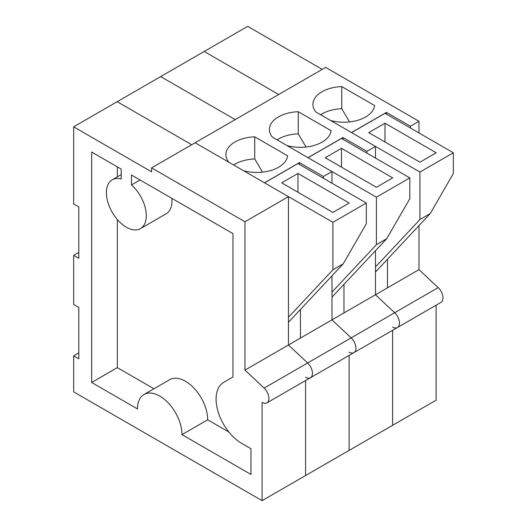 <?xml version="1.0" encoding="UTF-8"?>
<svg xmlns="http://www.w3.org/2000/svg" width="527" height="527" viewBox="0 0 527 527"><rect width="100%" height="100%" fill="white"/><g stroke="black" fill="none" stroke-linecap="round" stroke-linejoin="round"><path stroke-width="0.79" d="M137.475 408.926L91.652 382.47L91.652 152.046L121.197 169.101L121.197 178.996A28.208 16.284 -120 0 0 112.238 179.786A28.208 16.284 -120 0 0 112.238 212.355A28.208 16.284 -120 0 0 140.439 228.639A28.208 16.284 -120 0 0 145.597 209.357A28.208 16.284 -120 0 0 131.48 184.924L131.48 175.036L232.967 233.632L232.967 377.029L223.586 382.444A36.218 20.915 -120 0 0 218.04 411.468A36.218 20.915 -120 0 0 241.702 443.385L250.951 448.727L250.951 474.445L182.006 434.637A31.488 18.181 -120 0 0 168.265 402.944A31.488 18.181 -120 0 0 143.996 394.512A31.488 18.181 -120 0 0 137.475 408.926M73.668 126.829L73.668 203.962L78.806 206.933L78.806 258.355L73.668 255.391L73.668 304.441L78.806 307.412L78.806 358.834L73.668 355.87L73.668 391.864L262.084 500.65L262.084 402.384A9.69 5.593 -120 0 0 266.932 402.865A9.69 5.593 -120 0 0 264.132 388.103L244.956 370.106L244.956 221.762L151.605 167.869L151.605 171.822L73.668 126.829L247.697 26.35L322.208 69.366M262.084 500.65L305.594 475.532L305.594 380.54L305.594 475.532L392.608 425.296L392.608 330.304L392.608 425.296L436.119 400.171L436.119 305.186M191.683 144.727L117.172 101.704L191.683 144.727M305.594 377.266A9.69 5.593 -120 0 0 310.443 377.74A9.69 5.593 -120 0 0 307.643 362.984L288.467 344.987L288.467 196.643L195.115 142.751L325.633 67.39L418.991 121.289L418.991 132.956M244.956 370.106L375.481 294.751L375.481 250.7M73.668 355.87L78.806 352.899M73.668 255.391L78.806 252.426M151.605 167.869L195.115 142.751L228.843 162.224A30.889 17.832 180 0 1 225.892 154.615A30.889 17.832 180 0 1 254.739 136.822L254.739 158.97A30.889 17.832 0 0 0 233.606 164.971M244.956 221.762L288.467 196.643M153.943 388.768L117.343 367.635L91.652 382.47M117.343 367.635L117.343 219.575M117.343 176.835L117.343 166.881M140.439 228.639L166.137 213.804A28.208 16.284 -120 0 0 171.861 198.35M140.044 179.984L131.48 184.924M228.902 432.048L207.704 419.802L182.006 434.637M207.704 419.802A31.488 18.181 -120 0 0 193.956 388.109A31.488 18.181 -120 0 0 169.687 379.677L143.996 394.512M366.917 153.133L366.917 151.354L342.939 137.507L307.992 157.678L287.11 145.623A30.889 17.832 180 0 0 331.101 130.676L298.242 111.704L298.242 133.851A30.889 17.832 0 0 0 277.11 139.853M298.242 111.704A30.889 17.832 180 0 0 269.396 129.497A30.889 17.832 180 0 0 272.347 137.106L331.97 171.525L331.97 183.198M235.194 119.609L160.682 76.586L235.194 119.609M306.029 147.02L298.242 133.851M349.105 450.414L349.105 355.422L349.105 450.414M349.105 352.141A9.69 5.593 -120 0 0 353.946 352.622A9.69 5.593 -120 0 0 351.147 337.86L331.97 319.869L331.97 275.825M278.704 94.491L204.193 51.468L278.704 94.491M375.481 158.074L375.481 146.407L315.857 111.981A30.889 17.832 180 0 1 312.906 104.379A30.889 17.832 180 0 1 341.753 86.586L341.753 108.727A30.889 17.832 0 0 0 320.62 114.734M392.608 327.023A9.69 5.593 -120 0 0 397.457 327.504A9.69 5.593 -120 0 0 394.657 312.742L375.481 294.751L418.991 269.633L418.991 225.582M343.966 284.349L343.966 312.946M366.917 151.354L375.481 146.407M342.939 137.507L342.939 139.286M376.423 197.19L409.828 177.902L341.483 138.449L308.078 157.731L376.423 197.19L376.423 244.66L331.97 292.116M392.694 177.902L376.423 187.302L325.205 157.731L341.483 148.337L392.694 177.902M376.423 244.66L386.699 238.724L332.056 297.057A91.711 52.95 60 0 1 331.97 297.149M386.699 238.724L409.828 198.672L409.828 177.902M341.483 167.125L341.483 148.337M323.407 178.251L323.407 176.473L299.428 162.626L264.488 182.803L243.599 170.741A30.889 17.832 180 0 0 287.597 155.794L254.739 136.822M262.518 172.138L254.739 158.97M397.457 327.504A9.69 5.593 -120 0 0 394.657 312.742L438.161 287.623A9.69 5.593 -120 0 1 440.961 302.386L310.443 377.74A9.69 5.593 -120 0 0 307.643 362.984L288.467 344.987M353.946 352.622A9.69 5.593 -120 0 0 351.147 337.86L331.97 319.869M300.456 309.468L300.456 338.064M323.407 176.473L331.97 171.525M299.428 162.626L299.428 164.404M332.919 222.308L366.318 203.027L297.972 163.568L264.574 182.849L332.919 222.308L332.919 269.778L288.467 317.234M349.19 203.027L332.919 212.421L281.701 182.849L297.972 173.455L349.19 203.027M332.919 269.778L343.196 263.843L288.552 322.181A91.711 52.95 60 0 1 288.467 322.267M343.196 263.843L366.318 223.791L366.318 203.027M297.972 192.243L297.972 173.455M410.428 128.015L410.428 126.236L386.443 112.389L351.502 132.56L330.62 120.505A30.889 17.832 180 0 0 374.611 105.558L341.753 86.586M349.533 121.895L341.753 108.727M264.132 388.103L394.657 312.742L375.481 294.751M438.161 287.623L418.991 269.633M387.47 259.231L387.47 287.828M410.428 126.236L418.991 121.289M386.443 112.389L386.443 114.168M419.933 172.072L453.332 152.784L384.987 113.325L351.588 132.613L419.933 172.072L419.933 219.542L375.481 266.991M436.204 152.784L419.933 162.184L368.716 132.613L384.987 123.219L436.204 152.784M419.933 219.542L430.21 213.606L375.567 271.939A91.711 52.95 60 0 1 375.481 272.031M430.21 213.606L453.332 173.554L453.332 152.784M384.987 142.007L384.987 123.219M310.443 377.74L266.932 402.865M112.238 179.786L121.197 174.608"/></g></svg>
